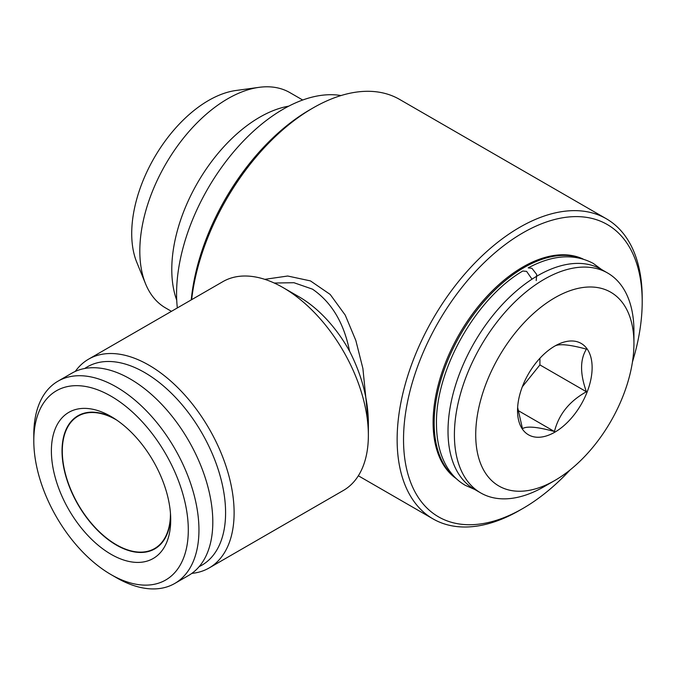 <?xml version="1.0" encoding="UTF-8"?>
<svg xmlns="http://www.w3.org/2000/svg" width="676" height="676" viewBox="0 0 676 676"><rect width="100%" height="100%" fill="white"/><g stroke="black" fill="none" stroke-linecap="round" stroke-linejoin="round"><path stroke-width="1.01" d="M474.755 489.483L465.215 485.283C457.432 480.746 451.154 474.307 446.38 465.967C439.907 454.466 436.612 440.651 436.485 424.52C435.141 370.042 475.98 298.378 522.768 271.025L526.596 271.363L531.691 278.689M536.212 280.565L536.676 274.422L531.919 268.287L528.21 267.882C552.596 254.81 574.287 253.331 593.3 263.437L601.699 269.597M455.489 477.873A126.953 73.295 -60 0 1 442.467 374.774A126.953 73.295 -60 0 1 523.934 267.628A126.953 73.295 -60 0 1 582.019 258.722M456.283 478.633A126.953 73.295 -60 0 1 440.82 375.974A126.953 73.295 -60 0 1 522.861 267.012A126.953 73.295 -60 0 1 583.075 259.026M544.172 486.627L554.827 480.475L544.172 486.627A126.953 73.295 -60 0 1 480.695 492.914A126.953 73.295 -60 0 1 461.235 391.193A126.953 73.295 -60 0 1 544.172 279.315A126.953 73.295 -60 0 1 607.648 273.028A126.953 73.295 -60 0 1 633.944 331.147L633.944 343.45A111.886 64.6 -60 0 1 554.827 480.475A111.886 64.6 -60 0 1 475.718 434.803A111.886 64.6 -60 0 1 554.827 297.77A111.886 64.6 -60 0 1 633.944 343.45M480.695 492.914L474.307 489.23A126.953 73.295 -60 0 1 454.847 387.5A126.953 73.295 -60 0 1 537.783 275.631A126.953 73.295 -60 0 1 601.26 269.335L607.648 273.028M554.447 346.281C558.562 343.509 569.217 344.456 586.413 349.137C579.966 359.615 579.966 373.82 586.413 391.759C569.403 401.181 558.748 414.43 554.447 431.525C537.437 426.86 526.781 425.905 522.48 428.668L517.639 407.459M554.827 346.061A52.736 30.445 -60 0 1 592.125 367.592A52.736 30.445 -60 0 1 554.827 432.184A52.736 30.445 -60 0 1 517.537 410.653A52.736 30.445 -60 0 1 554.827 346.061M111.05 416.5L111.05 416.5A84.382 48.723 60 0 1 170.715 519.844A84.382 48.723 60 0 1 111.05 554.295A84.382 48.723 60 0 1 51.384 450.951A84.382 48.723 60 0 1 111.05 416.5M170.656 516.667A76.853 44.371 60 0 1 116.373 545.067A76.853 44.371 60 0 1 62.048 452.464A76.853 44.371 60 0 1 113.779 418.148M116.373 577.676L111.05 574.6A109.25 63.071 60 0 1 33.8 440.803A109.25 63.071 60 0 1 111.05 396.195A109.25 63.071 60 0 1 188.3 530.001A109.25 63.071 60 0 1 111.05 574.6L116.373 577.676A116.779 67.423 60 0 0 174.763 583.456L188.621 575.462A116.779 67.423 60 0 0 206.518 481.878A116.779 67.423 60 0 0 130.231 378.974A116.779 67.423 60 0 0 71.842 373.186L57.984 381.188A116.779 67.423 60 0 1 116.373 386.968A116.779 67.423 60 0 1 192.668 489.88A116.779 67.423 60 0 1 174.763 583.456M33.8 440.803L33.8 434.651A116.779 67.423 60 0 1 57.984 381.188M170.453 513.177A76.472 44.151 60 0 1 170.453 513.54A76.472 44.151 60 0 1 154.61 548.549A76.472 44.151 60 0 1 95.679 528.057A76.472 44.151 60 0 1 62.302 451.103A76.472 44.151 60 0 1 78.137 416.095A76.472 44.151 60 0 1 116.694 420.066M84.762 368.479A114.523 66.121 60 0 1 144.613 372.518A114.523 66.121 60 0 1 220.123 475.845A114.523 66.121 60 0 1 199.158 566.623M75.264 371.428A120.548 69.603 60 0 1 88.598 359.159A120.548 69.603 60 0 1 148.872 365.133A120.548 69.603 60 0 1 227.626 471.358A120.548 69.603 60 0 1 209.146 567.958A120.548 69.603 60 0 1 191.849 573.375M264.781 279.34L287.706 276.019L310.47 280.912L330.184 294.44L345.233 315.109L355.846 340.51L362.902 368.513L368.369 422.956C368.15 399.288 361.88 375.357 349.56 351.157A97.944 56.547 60 0 0 299.113 296.849L283.126 287.621A120.548 69.603 60 0 1 368.369 435.26A120.548 69.603 60 0 1 343.4 490.446L209.146 567.958M349.56 351.157C343.957 322.934 331.595 302.265 312.464 289.142L293.942 282.712L274.253 283.033M191.249 299.899A168.763 97.437 -60 0 1 309.76 109.842L312.954 107.999A173.284 100.048 -60 0 1 312.963 107.991A173.284 100.048 -60 0 1 399.6 99.414L606.313 218.754A173.284 100.048 -60 0 1 642.2 298.082A173.284 100.048 -60 0 1 642.192 299.941M191.638 299.671A173.284 100.048 -60 0 1 312.963 107.999L309.76 109.842M570.096 469.947A168.763 97.437 -60 0 1 522.869 508.47A168.763 97.437 -60 0 1 522.861 508.47A168.763 97.437 -60 0 1 403.53 439.569A168.763 97.437 -60 0 1 522.861 232.874A168.763 97.437 -60 0 1 642.2 301.775A168.763 97.437 -60 0 1 632.457 361.939M522.861 508.47L519.667 510.312A173.284 100.048 -60 0 1 433.029 518.898A173.284 100.048 -60 0 1 406.462 380.039A173.284 100.048 -60 0 1 519.667 227.339A173.284 100.048 -60 0 1 606.313 218.754M176.723 300.178A124.316 71.774 -60 0 1 259.685 117.227A124.316 71.774 -60 0 1 288.745 106.149M171.451 311.332L165.561 307.926A124.316 71.774 -60 0 1 145.602 283.903A124.316 71.774 -60 0 1 227.719 98.772A124.316 71.774 -60 0 1 259.085 87.339A124.316 71.774 -60 0 1 289.877 92.612L302.704 100.014M145.602 283.903L136.772 262.288A108.659 62.733 -60 0 1 208.546 100.479A108.659 62.733 -60 0 1 235.958 90.491L259.085 87.339M177.332 307.935A150.68 87.001 -60 0 1 283.126 109.225A150.68 87.001 -60 0 1 341.034 95.553M519.675 510.312A173.284 100.048 -60 0 1 519.667 510.312L522.869 508.47M88.598 359.159L222.852 281.655A120.548 69.603 60 0 1 283.126 287.621L299.113 296.849M522.32 386.799L539.913 364.913L539.913 358.272M517.917 410.433L554.447 431.525M539.913 364.913L586.413 391.759M368.369 422.956L368.369 435.26M433.029 518.898L358.348 475.777M642.2 301.775L642.2 298.082"/></g></svg>
